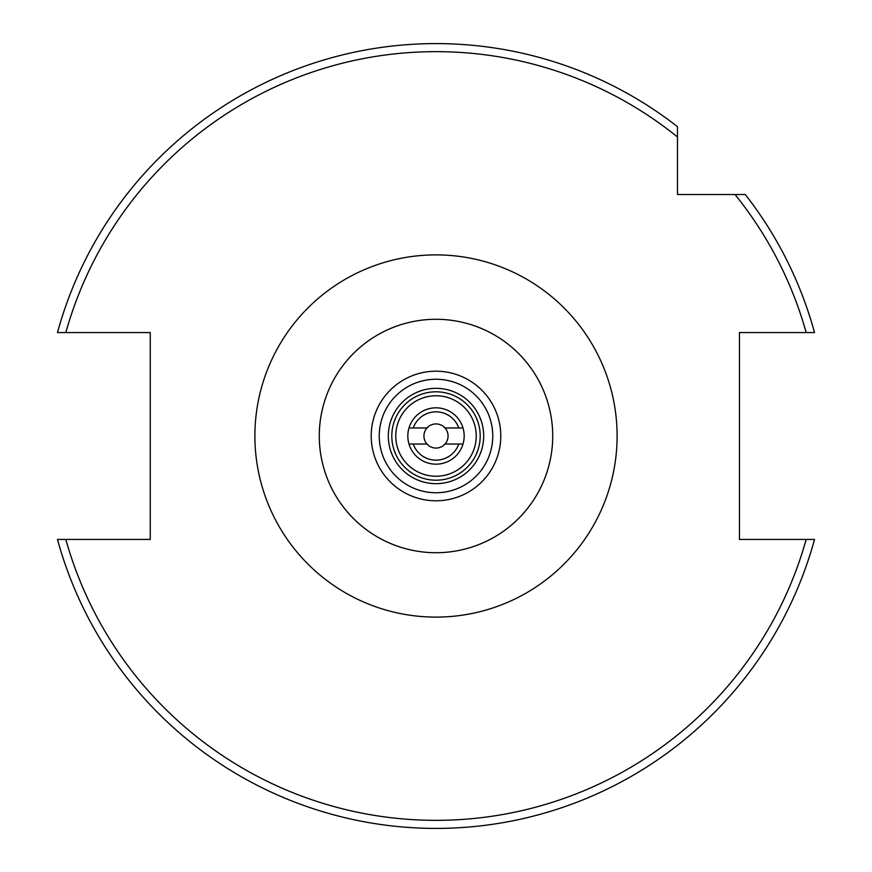 <?xml version="1.0" encoding="UTF-8"?>
<svg xmlns="http://www.w3.org/2000/svg" width="872" height="872" viewBox="0 0 872 872"><rect width="100%" height="100%" fill="white"/><g stroke="black" fill="none" stroke-linecap="round" stroke-linejoin="round"><path stroke-width="1.31" d="M464.177 436A28.177 28.177 0 0 0 436 407.824A28.177 28.177 0 0 0 407.824 436A28.177 28.177 0 0 0 436 464.177A28.177 28.177 0 0 0 464.177 436M809.063 539.43L806.175 539.43A384.356 384.356 0 0 1 65.825 539.43L57.476 539.43A392.4 392.4 0 0 0 814.524 539.43L806.175 539.43L814.524 539.43A392.4 392.4 0 0 1 57.476 539.43L150.257 539.43L150.257 332.57L57.476 332.57A392.4 392.4 0 0 1 677.479 126.702L677.479 194.521L745.298 194.521A392.4 392.4 0 0 1 814.524 332.57L814.099 332.57M436 43.6A392.4 392.4 0 0 1 677.479 126.702L677.479 136.98A384.356 384.356 0 0 0 65.825 332.57L57.476 332.57M395.757 436A40.243 40.243 0 0 1 436 395.757A40.243 40.243 0 0 1 476.243 436A40.243 40.243 0 0 1 436 476.243A40.243 40.243 0 0 1 395.757 436M552.717 436A116.717 116.717 0 0 1 436 552.717A116.717 116.717 0 0 1 319.283 436A116.717 116.717 0 0 1 436 319.283A116.717 116.717 0 0 1 552.717 436M806.175 539.43L739.456 539.43L739.456 332.57L814.524 332.57A392.4 392.4 0 0 0 745.298 194.521L735.02 194.521A384.356 384.356 0 0 1 806.175 332.57M426.997 444.044A12.077 12.077 0 0 1 426.997 427.956A12.077 12.077 0 0 1 448.077 436A12.077 12.077 0 0 1 426.997 444.044L413.23 444.044A24.143 24.143 0 0 0 458.77 444.044L445.003 444.044M445.003 427.956L458.77 427.956A24.143 24.143 0 0 0 413.23 427.956L426.997 427.956M462.999 444.044L458.77 444.044M413.23 444.044L409.001 444.044M409.001 427.956L413.23 427.956L409.001 427.956M458.77 427.956L462.999 427.956L458.77 427.956M480.2 436A44.2 44.2 0 0 1 436 480.2A44.2 44.2 0 0 1 391.8 436A44.2 44.2 0 0 1 436 391.8A44.2 44.2 0 0 1 480.2 436M483.677 436A47.677 47.677 0 0 1 436 483.677A47.677 47.677 0 0 1 388.323 436A47.677 47.677 0 0 1 436 388.323A47.677 47.677 0 0 1 483.677 436M254.897 436A181.104 181.104 0 0 1 436 254.897A181.104 181.104 0 0 1 617.104 436A181.104 181.104 0 0 1 436 617.104A181.104 181.104 0 0 1 254.897 436M500.79 436A64.79 64.79 0 0 1 436 500.79A64.79 64.79 0 0 1 371.21 436A64.79 64.79 0 0 1 436 371.21A64.79 64.79 0 0 1 500.79 436M492.756 436A56.756 56.756 0 0 1 436 492.756A56.756 56.756 0 0 1 379.244 436A56.756 56.756 0 0 1 436 379.244A56.756 56.756 0 0 1 492.756 436"/></g></svg>
